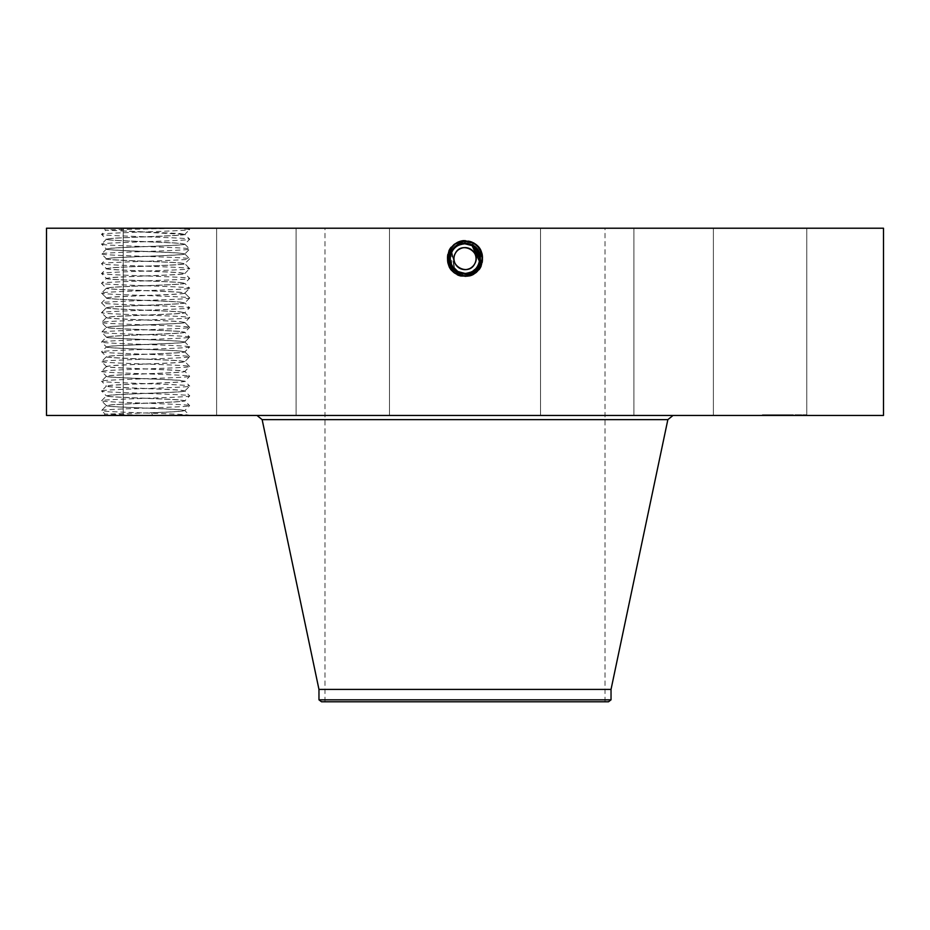 <?xml version="1.0" encoding="UTF-8"?>
<svg xmlns="http://www.w3.org/2000/svg" width="930" height="930" viewBox="0 0 930 930"><rect width="100%" height="100%" fill="white"/><g stroke="black" fill="none" stroke-linecap="round" stroke-linejoin="round"><path stroke-width="0.7" stroke-dasharray="4.65 3.49" d="M883.5 415.443L46.5 415.443M883.5 228.222L46.5 228.222M108.868 228.222L188.43 228.222L108.868 228.222M801.044 228.222L713.38 228.222L801.044 228.222M532.134 228.222L324.977 228.222L532.134 228.222M574.077 228.222L633.923 228.222L574.077 228.222M365.165 228.222L296.077 228.222L365.165 228.222M214.737 228.222L123.237 228.222L214.737 228.222M210.912 228.222L123.237 228.222L210.912 228.222M355.923 228.222L296.077 228.222L355.923 228.222M564.836 228.222L633.923 228.222L564.836 228.222M715.263 228.222L806.763 228.222L715.263 228.222M465.163 243.811L465 243.811C470.743 244.02 475.079 246.59 477.985 251.519C481.554 259.714 479.589 266.41 472.103 271.595L465 273.408L465 275.547L465 273.408C450.457 274.327 444.284 252.088 457.874 245.578L465 243.753C479.601 242.846 485.786 265.155 472.149 271.688L465 273.525C450.353 274.431 444.145 252.042 457.827 245.497L465 243.648C479.694 242.742 485.925 265.201 472.196 271.781L465 273.629C450.248 274.536 444.005 251.995 457.781 245.404L465 243.555C479.787 242.637 486.065 265.248 472.242 271.862L465 273.722C450.155 274.641 443.877 251.96 457.734 245.322L465 243.451C480.171 242.579 485.983 265.445 472.289 271.955L465 273.827C449.771 274.699 443.947 251.763 457.688 245.229L465 243.358C480.264 242.474 486.111 265.48 472.335 272.037L465 273.92C449.678 274.803 443.819 251.716 457.641 245.148L465 243.265C480.368 242.381 486.25 265.527 472.382 272.118L465 274.025C449.574 274.908 443.68 251.67 457.595 245.055L465 243.16C480.473 242.277 486.39 265.573 472.428 272.211L465 274.118C449.481 275.001 443.54 251.623 457.548 244.974L465 243.056C480.566 242.172 486.518 265.62 472.475 272.304L465 274.211C448.678 276.396 440.541 250.775 456.491 243.032L465 240.614L473.603 242.858C489.796 250.53 482.903 277.57 465 276.524L456.421 274.327C440.274 266.678 447.156 239.708 465 240.754L473.556 242.939C489.668 250.577 482.798 277.466 465 276.431L456.467 274.245C440.401 266.631 447.249 239.812 465 240.847L473.51 243.032C489.529 250.623 482.705 277.361 465 276.326L456.514 274.152C440.541 266.584 447.342 239.917 465 240.951L473.463 243.114C489.389 250.67 482.6 277.256 465 276.233L456.56 274.071C440.68 266.538 447.446 240.021 465 241.044L473.417 243.207C489.261 250.705 482.507 277.163 465 276.129L456.607 273.978C440.808 266.492 447.539 240.126 465 241.149L473.37 243.288C489.122 250.751 482.403 277.059 465 276.036L456.653 273.897C440.948 266.457 447.644 240.231 465 241.242L456.677 243.381C441.018 250.798 447.69 276.954 465 275.931L473.3 273.804C488.913 266.41 482.263 240.324 465 241.335L456.723 243.462C441.157 250.844 447.783 276.849 465 275.838L473.254 273.722C488.785 266.364 482.159 240.428 465 241.44L456.77 243.544C441.285 250.891 447.888 276.745 465 275.733L473.207 273.641C488.645 266.317 482.066 240.533 465 241.533L456.816 243.637C441.425 250.926 447.981 276.64 465 275.64L473.161 273.548C488.506 266.271 481.961 240.638 465 241.637L456.863 243.718C441.564 250.972 448.086 276.536 465 275.547L465 273.408C459.257 273.199 454.921 270.63 452.015 265.713A14.799 14.799 0 0 0 472.091 271.595A14.799 14.799 0 0 0 477.985 251.519A14.799 14.799 0 0 0 457.909 245.625A14.799 14.799 0 0 0 452.015 265.713C448.446 257.505 450.411 250.809 457.909 245.625L465 243.811C470.754 244.032 475.079 246.59 477.985 251.519C481.554 259.726 479.589 266.422 472.091 271.606L465 273.408L472.731 271.235A14.799 14.799 0 0 0 477.985 265.713L479.52 261.458M467.534 274.001L472.568 272.467C486.483 266.143 482.74 242.16 466.337 240.603L456.398 242.858C440.204 250.53 447.098 277.57 465 276.524L473.579 274.327C489.726 266.678 482.844 239.708 465 240.754L456.444 242.939C440.332 250.577 447.202 277.466 465 276.431L473.533 274.245C489.599 266.631 482.751 239.812 465 240.847L456.491 243.032C440.471 250.623 447.295 277.361 465 276.326L473.486 274.152C489.459 266.584 482.658 239.917 465 240.951L456.537 243.114C440.611 250.67 447.4 277.256 465 276.233L473.44 274.071C489.32 266.538 482.554 240.021 465 241.044L456.584 243.207C440.739 250.705 447.493 277.163 465 276.129L473.393 273.978C489.192 266.492 482.461 240.126 465 241.149L456.63 243.288C440.878 250.751 447.597 277.059 465 276.036L473.347 273.897C489.052 266.457 482.356 240.231 465 241.242L473.324 243.381C488.982 250.798 482.31 276.954 465 275.931L456.7 273.804C441.087 266.41 447.737 240.324 465 241.335L473.277 243.462C488.843 250.844 482.217 276.849 465 275.838L456.746 273.722C441.215 266.364 447.842 240.428 465 241.44L473.231 243.544C488.715 250.891 482.112 276.745 465 275.733L456.793 273.641C441.355 266.317 447.935 240.533 465 241.533L473.184 243.637C488.576 250.926 482.019 276.64 465 275.64L456.839 273.548C441.494 266.271 448.039 240.638 465 241.637L473.138 243.718C488.436 250.972 481.914 276.536 465 275.547A9.091 9.091 0 0 0 472.731 271.235L465 273.408C459.246 273.199 454.921 270.63 452.015 265.713C448.446 257.505 450.411 250.809 457.909 245.625L465 243.811C459.246 244.032 454.921 246.59 452.015 251.519A14.799 14.799 0 0 1 456.595 246.427M108.868 415.443L152.543 415.443L108.868 415.443M103.742 415.443L105.09 414.094L152.52 415.443L189.674 415.443L152.52 415.443L151.648 412.792L105.09 414.117L101.591 410.49L106.415 405.631L111.182 404.922C128.084 403.539 186.686 402.19 184.849 400.807L189.674 395.866L184.826 390.949L180.048 390.24C163.145 388.856 104.613 387.508 106.38 386.124L106.38 386.031C104.16 387.415 163.076 388.763 180.048 390.147L184.849 390.925M801.044 415.443L713.38 415.443L801.044 415.443M564.731 415.443L256.971 415.443L564.731 415.443M574.077 415.443L633.923 415.443L574.077 415.443M365.165 415.443L296.077 415.443L365.165 415.443M214.737 415.443L123.237 415.443L214.737 415.443M210.912 415.443L123.237 415.443L210.912 415.443M355.923 415.443L296.077 415.443L355.923 415.443M564.836 415.443L633.923 415.443L564.836 415.443M715.263 415.443L806.763 415.443L715.263 415.443M784.385 415.443L762.356 415.443L806.403 415.443L767.029 415.443L790.14 415.443L777.794 415.443L788.756 415.443L784.385 415.443L784.385 414.78L762.356 414.78L806.403 414.78L767.029 414.78L790.012 414.78L783.885 414.78L784.409 415.443M463.663 240.603L473.649 242.777C489.936 250.484 482.996 277.675 465 276.629L456.374 274.408C440.134 266.712 447.051 239.603 465 240.649L456.351 242.777C440.064 250.484 447.005 277.675 465 276.629L473.626 274.408C489.866 266.712 482.949 239.603 465 240.649L465 243.067C480.566 242.172 486.518 265.62 472.475 272.292L465.035 274.211M120.9 228.222L122.086 230.861L105.706 230.187L110.252 229.791L180.013 228.222M532.134 701.778L324.977 701.778L532.134 701.778M474.66 263.899A11.009 11.009 0 0 0 474.66 253.332C468.453 240.544 447.923 251.751 455.34 263.899C461.547 276.687 482.077 265.48 474.66 253.332A11.009 11.009 0 0 0 459.269 249.205M466.337 240.603L465 240.556L465 243.16C480.461 242.277 486.39 265.573 472.428 272.211L465 274.118C449.481 275.001 443.552 251.635 457.548 244.974L465 243.067M122.086 230.861L180.048 233.535L184.849 234.395L120.342 230.861M321.513 701.778L608.487 701.778M459.176 249.263A11.009 11.009 0 0 0 455.375 253.251M455.34 253.332A11.009 11.009 0 0 0 455.34 263.899M106.38 366.455L101.568 371.396C98.801 369.756 192.324 368.129 189.674 366.501C192.44 364.862 98.917 363.235 101.568 361.607L106.38 366.443C104.23 367.838 163.064 369.187 180.048 370.57L184.849 371.442C186.686 372.825 128.084 374.174 111.182 375.557L106.38 376.336C104.613 377.72 163.145 379.068 180.048 380.451L184.849 381.23L189.674 376.29L184.849 371.349C187.07 372.732 128.166 374.081 111.182 375.464L106.38 376.232L101.568 381.184C98.801 379.556 192.324 377.917 189.674 376.29C192.44 374.662 98.917 373.023 101.568 371.396L106.38 376.243C104.23 377.627 163.064 378.975 180.048 380.358L184.849 381.23C186.616 382.614 128.084 383.962 111.182 385.346L106.38 386.124L111.182 385.252C128.166 383.869 187.07 382.521 184.849 381.126L189.674 386.078C192.44 384.45 98.917 382.811 101.568 381.184L106.415 386.09L101.568 390.972C98.801 389.345 192.324 387.705 189.674 386.078L184.826 390.984C186.686 392.402 128.084 393.75 111.182 395.134L106.38 395.913L101.568 390.972C98.917 392.6 192.44 394.239 189.674 395.866C192.324 397.494 98.801 399.133 101.568 400.76L106.38 395.913C104.613 397.296 163.145 398.645 180.048 400.028L184.849 400.714L189.639 405.596L184.826 410.56L189.674 415.443C192.44 413.815 98.917 412.176 101.568 410.549C98.801 408.921 192.324 407.282 189.674 405.654C192.44 404.027 98.917 402.388 101.568 400.76L106.38 405.701C104.544 407.084 163.157 408.433 180.048 409.816L184.849 410.502C182.931 411.269 171.132 412.037 149.428 412.792M184.849 390.914C187.011 392.309 128.166 393.657 111.182 395.041L106.38 395.808C104.23 397.203 163.064 398.551 180.048 399.935L184.849 400.702C187.07 402.097 128.166 403.446 111.182 404.829L106.38 405.596C104.23 406.991 163.064 408.34 180.048 409.723L184.849 410.595C183.175 411.327 172.108 412.06 151.648 412.792M611.033 689.421L318.967 689.421M764.692 414.78L766.029 414.78L764.692 414.78M770.459 414.78L771.795 414.78L770.459 414.78M804.066 414.78L805.403 414.78L804.066 414.78M798.3 414.78L799.637 414.78L798.3 414.78M184.849 234.302C187.011 235.697 128.166 237.045 111.182 238.429L106.38 239.196L111.182 238.51C128.084 237.138 186.616 235.79 184.849 234.406L184.849 234.314M611.033 699.825L318.967 699.825M467.709 244.067A14.799 14.799 0 0 1 472.091 245.625L467.802 244.079M477.95 251.437A14.799 14.799 0 0 1 478.938 253.646M472.44 271.409A14.799 14.799 0 0 1 465.047 273.408M462.268 273.153A14.799 14.799 0 0 1 457.909 271.606L462.198 273.141M453.212 267.561L452.061 265.794A14.799 14.799 0 0 1 451.062 263.574M764.692 415.443L766.029 415.443L764.692 415.443M770.459 415.443L771.795 415.443L770.459 415.443M804.066 415.443L805.403 415.443L804.066 415.443M798.3 415.443L799.637 415.443L798.3 415.443M184.826 244.125L189.639 249.089L184.849 253.983L180.048 253.193C163.145 251.821 104.613 250.472 106.38 249.089L101.568 244.137C98.801 242.509 192.324 240.882 189.674 239.243L184.826 244.16L180.048 243.323C163.064 241.94 104.23 240.591 106.38 239.196L106.38 239.289C104.613 240.684 163.145 242.032 180.048 243.404L184.826 244.16C186.616 245.578 128.084 246.927 111.182 248.298L106.415 249.019L101.568 253.925C98.801 252.297 192.324 250.67 189.674 249.031L189.639 248.984C192.44 247.403 98.917 245.776 101.568 244.137L106.415 239.231L101.568 234.348L105.706 230.152L103.742 228.222M456.56 270.769L465 273.408C459.246 273.199 454.921 270.63 452.015 265.713C448.446 257.505 450.411 250.821 457.897 245.625L465 243.811C470.754 244.032 475.079 246.59 477.985 251.519C481.554 259.726 479.589 266.422 472.091 271.606L465 273.408C470.743 273.199 475.079 270.63 477.985 265.713L479.799 258.238L478.241 265.236M479.287 262.458L479.729 260.051M475.172 247.868L479.787 258.098L476.102 248.833M472.126 245.578L473.277 243.462L472.103 245.625L473.184 243.637L472.103 245.625L473.138 243.718L472.103 245.625L465 243.811C470.743 244.02 475.079 246.59 477.985 251.519C481.554 259.714 479.589 266.41 472.103 271.595L465 273.408L460.885 272.827M468.395 244.206L465 243.811C470.754 244.032 475.079 246.59 477.985 251.519C481.554 259.726 479.589 266.422 472.091 271.606L465 273.408L460.908 272.839M457.269 271.235A9.091 9.091 0 0 0 465 275.547L465 273.408L465 275.838L465 273.408L465 275.733L465 273.408L465 275.64L465 273.408L465 275.64L465 273.408L472.091 271.606L473.254 273.722L472.091 271.606L477.962 265.748A14.799 14.799 0 0 1 476.811 267.526L472.103 271.606L465 273.432C470.754 273.199 475.079 270.63 477.985 265.713L479.473 261.69M450.225 257.866L452.015 251.519L453.98 268.491M454.328 268.863L455.572 270.026M465 273.432L465 275.931L465 273.432C459.246 273.199 454.921 270.63 452.015 265.713C454.921 270.63 459.257 273.199 465 273.408C459.246 273.199 454.921 270.63 452.015 265.713C454.921 270.63 459.257 273.199 465 273.408C450.446 274.327 444.284 252.088 457.874 245.578L465 243.753C479.601 242.846 485.786 265.166 472.149 271.7L465 273.525C450.353 274.431 444.145 252.042 457.827 245.485L465 243.648C479.706 242.742 485.925 265.213 472.196 271.781L465 273.618C450.26 274.536 444.005 252.007 457.781 245.404L465 243.555C479.799 242.637 486.065 265.259 472.242 271.862L465 273.722C449.876 274.594 444.087 251.798 457.734 245.311L465 243.451C480.171 242.579 485.983 265.445 472.289 271.955L465 273.815C449.783 274.699 443.959 251.763 457.688 245.229L465 243.358C480.275 242.486 486.111 265.492 472.335 272.037L465 273.92C449.678 274.803 443.819 251.716 457.641 245.148L465 243.253C480.368 242.381 486.25 265.538 472.382 272.13L465 274.013C449.585 274.908 443.68 251.67 457.595 245.055L465 243.16L465 240.649M778.724 415.443L790.93 415.443L778.212 415.443L778.654 414.78L790.14 414.78L777.794 414.78L790.93 414.78L777.794 414.78L781.328 414.78L778.701 414.78L778.677 415.443L778.701 414.78M783.885 415.443L783.897 414.78M784.362 415.443L784.362 414.78M784.746 415.443L784.746 414.78L784.757 415.443M784.978 415.443L784.978 414.78L784.978 415.443M784.664 415.443L790.93 415.443L784.455 415.443L784.455 414.78L790.93 414.78L784.711 414.78L784.711 415.443L784.711 414.78M784.618 415.443L784.618 414.78L784.618 415.443M790.012 415.443L788.756 415.443L790.012 415.443L790.012 414.78L790.012 415.443M778.596 415.443L778.584 414.78L778.608 415.443M781.805 415.443L785.966 415.443L781.665 415.443L781.665 414.78L785.966 414.78L781.805 414.78M184.849 244.09C187.011 245.485 128.166 246.834 111.182 248.217L106.38 248.984C104.23 250.379 163.064 251.728 180.048 253.111L184.849 253.89C187.011 255.273 128.166 256.622 111.182 258.005L106.38 258.773L111.182 258.087C128.084 256.715 186.616 255.366 184.849 253.983M777.933 415.443L777.933 414.78L777.945 415.443M777.794 415.443L777.794 414.78M777.887 415.443L777.887 414.78M778.212 415.443L778.212 414.78L778.236 415.443M778.538 415.443L778.515 414.78M778.852 415.443L778.852 414.78M779.154 415.443L779.154 414.78L779.177 415.443M779.456 415.443L779.456 414.78L779.48 415.443M779.759 415.443L779.77 414.78M780.038 415.443L780.014 414.78M780.328 415.443L780.328 414.78L780.351 415.443M780.607 415.443L780.607 414.78L780.642 415.443M780.875 415.443L780.875 414.78L780.828 415.443M780.421 415.443L780.433 414.78M780.212 415.443L780.189 414.78L780.212 415.443M779.84 415.443L779.84 414.78L779.863 415.443M779.677 415.443L779.677 414.78L779.689 415.443M779.526 415.443L779.526 414.78L779.491 415.443M779.398 415.443L779.398 414.78M779.27 415.443L779.27 414.78L779.305 415.443M779.073 415.443L779.038 414.78L779.073 415.443M778.98 415.443L779.015 414.78M778.91 415.443L778.945 414.78M778.84 415.443L778.805 414.78M778.782 415.443L778.782 414.78L778.736 415.443M778.666 415.443L778.666 414.78L778.619 415.443M779.201 415.443L779.247 414.78M779.34 415.443L779.34 414.78L779.317 415.443M779.828 415.443L779.782 414.78M779.945 415.443L779.945 414.78L779.933 415.443M780.084 415.443L780.084 414.78L780.107 415.443M780.398 415.443L780.398 414.78M780.572 415.443L780.584 414.78M780.77 415.443L780.782 414.78M780.967 415.443L780.967 414.78M781.188 415.443L781.212 414.78L781.188 415.443M781.002 415.443L781.002 414.78L781.049 415.443M780.654 415.443L780.677 414.78M780.503 415.443L780.503 414.78L780.491 415.443M779.619 415.443L779.619 414.78M779.573 415.443L779.584 414.78M789.012 415.443L789.012 414.78M790.14 415.443L790.14 414.78L790.14 415.443M789.093 415.443L789.093 414.78L789.117 415.443M779.131 415.443L779.108 414.78M779.968 415.443L779.991 414.78M780.154 415.443L780.131 414.78M780.712 415.443L780.712 414.78M778.398 415.443L778.398 414.78L778.433 415.443M780.293 415.443L780.293 414.78M781.119 415.443L781.119 414.78M789.198 415.443L789.198 414.78M790.674 415.443L790.674 414.78L790.674 415.443M790.93 415.443L790.93 414.78L790.93 415.443M783.095 415.443L783.095 414.78L783.095 415.443M783.188 415.443L783.188 414.78M783.269 415.443L783.269 414.78M783.374 415.443L783.374 414.78M783.49 415.443L783.49 414.78M783.641 415.443L783.641 414.78M783.816 415.443L783.816 414.78M784.013 415.443L784.013 414.78L784.002 415.443M784.223 415.443L784.223 414.78L784.246 415.443M784.467 415.443L784.455 414.78M784.153 415.443L784.153 414.78M784.071 415.443L784.071 414.78M783.955 415.443L783.909 414.78M784.513 415.443L784.513 414.78M784.583 415.443L784.583 414.78M784.85 415.443L784.85 414.78L784.885 415.443M785.176 415.443L785.176 414.78M785.071 415.443L785.071 414.78M784.815 415.443L784.815 414.78M788.756 415.443L788.756 414.78L788.756 415.443M785.501 415.443L785.501 414.78M781.467 415.443L781.467 414.78M778.375 415.443L778.375 414.78L778.375 415.443M780.886 415.443L780.886 414.78M781.328 415.443L781.328 414.78M785.966 415.443L785.966 414.78M781.665 415.443L781.665 414.78M785.815 415.443L785.815 414.78M788.954 415.443L788.954 414.78M788.838 415.443L788.838 414.78M467.941 244.113L465 243.811L457.909 245.625L456.77 243.544L457.897 245.625C450.411 250.809 448.446 257.505 452.015 265.713C448.446 257.505 450.411 250.821 457.897 245.625C450.411 250.809 448.446 257.505 452.015 265.713C448.446 257.505 450.411 250.821 457.897 245.625L465 243.811C470.754 244.032 475.079 246.601 477.985 251.519C480.729 256.494 480.333 261.83 476.811 267.526M451.608 264.911L452.015 251.519L454.735 269.281M479.787 258.005L479.682 256.738M457.107 271.13L457.909 271.606L456.374 274.408L457.525 272.292M479.264 262.562L479.531 261.4M479.02 253.878L477.881 251.333M468.116 244.148L465 243.811C470.754 244.032 475.079 246.601 477.985 251.519C480.403 256.25 480.392 260.981 477.974 265.736M106.38 258.773C104.16 260.156 163.076 261.516 180.048 262.899L184.849 263.667L180.048 262.981C163.145 261.609 104.613 260.261 106.38 258.877L106.38 258.784M479.485 261.632L479.799 258.226M106.38 268.572L111.182 267.875C128.084 266.503 186.616 265.155 184.849 263.771L184.849 263.678C187.011 265.062 128.166 266.41 111.182 267.794L106.415 268.631L101.591 263.771L106.415 258.807L101.568 253.925C98.917 255.564 192.44 257.192 189.674 258.831L184.849 253.971M457.897 245.625L465 243.811L465 240.754L465 243.811L457.909 245.625L456.723 243.462L457.874 245.578M451.097 263.667L450.469 261.423M106.38 268.561C104.23 269.956 163.064 271.304 180.048 272.688L184.826 273.49C187 274.85 128.166 276.198 111.182 277.582L106.415 278.419L101.591 273.56L106.38 268.654C104.613 270.049 163.145 271.397 180.048 272.769L184.849 273.56C186.616 274.943 128.084 276.291 111.182 277.663L106.415 278.384L101.568 283.301C98.801 281.662 192.324 280.035 189.674 278.407L184.826 273.49L189.674 268.619L184.826 263.702L189.674 258.831C192.324 260.458 98.801 262.086 101.568 263.725C98.917 265.352 192.44 266.98 189.674 268.619C192.324 270.246 98.801 271.874 101.568 273.513C98.917 275.141 192.44 276.768 189.674 278.407L184.849 283.255C187.011 284.638 128.166 285.987 111.182 287.37L106.38 288.137L111.182 287.451C128.084 286.08 186.616 284.731 184.849 283.348L189.674 288.195C192.44 286.556 98.917 284.929 101.568 283.301L106.415 288.207L101.568 293.09C98.801 291.45 192.324 289.823 189.674 288.195L184.849 293.124L180.048 292.346C163.145 290.974 104.613 289.625 106.38 288.242L106.38 288.149C104.23 289.532 163.064 290.881 180.048 292.264L184.849 293.031C187 294.426 128.166 295.775 111.182 297.158L106.415 297.995L101.568 293.09L106.38 297.925C104.23 299.321 163.064 300.669 180.048 302.052L184.826 302.855C187 304.215 128.166 305.563 111.182 306.947L106.38 307.714L111.182 307.028C128.084 305.656 186.616 304.308 184.849 302.924L189.674 307.772C192.44 306.133 98.917 304.505 101.568 302.878L106.415 297.96L111.182 297.24C128.084 295.868 186.616 294.519 184.849 293.136L189.674 297.984L184.826 293.066M189.674 337.137C192.44 335.498 98.917 333.87 101.568 332.243L106.38 327.395C104.613 328.778 163.157 330.127 180.048 331.499L184.826 332.219L189.639 337.079L184.849 341.984L189.674 346.925C192.44 345.286 98.917 343.658 101.568 342.031C98.801 340.392 192.324 338.764 189.674 337.137L184.849 342.077C186.616 343.461 128.084 344.809 111.182 346.181L106.415 346.902L101.591 351.761L106.415 356.725L101.568 361.607C98.801 359.968 192.324 358.341 189.674 356.713C192.44 355.074 98.917 353.447 101.568 351.819C98.801 350.18 192.324 348.552 189.674 346.925L184.849 351.866C186.616 353.249 128.084 354.597 111.182 355.969L106.38 356.76C104.613 358.143 163.145 359.492 180.048 360.863L184.849 361.654L189.674 366.501L184.826 371.407L180.048 370.663C163.145 369.28 104.613 367.931 106.38 366.548L111.182 365.769C128.084 364.386 186.616 363.037 184.849 361.654L184.849 361.561C187.011 362.944 128.166 364.293 111.182 365.676L106.38 366.443M106.38 278.442L106.38 278.361C104.23 279.744 163.064 281.093 180.048 282.476L184.849 283.243L180.048 282.557C163.145 281.185 104.613 279.837 106.38 278.454M184.849 361.654L180.048 360.782C163.064 359.399 104.23 358.05 106.38 356.655L111.182 355.888C128.166 354.504 187 353.156 184.849 351.761L189.639 346.971M472.091 271.606L472.568 272.467M189.674 366.501L184.826 361.584L189.674 356.713L184.849 351.866L180.048 351.075C163.145 349.703 104.613 348.355 106.38 346.971L101.591 341.973L106.415 337.113L111.182 336.393C128.084 335.021 186.616 333.672 184.849 332.289L189.674 327.348L184.826 322.431C187.011 323.791 128.166 325.14 111.182 326.523L106.415 327.36L101.568 322.454L106.415 317.537L111.182 316.816C128.084 315.444 186.616 314.096 184.849 312.713L184.849 312.62C187.011 314.003 128.166 315.351 111.182 316.735L106.415 317.572L101.591 312.713L106.415 307.749L101.568 302.878C98.801 301.239 192.324 299.611 189.674 297.984C192.44 296.344 98.917 294.717 101.568 293.09M184.849 351.866L180.048 350.994C163.064 349.61 104.23 348.262 106.38 346.867L111.182 346.1C128.166 344.716 187 343.368 184.849 341.973L180.048 341.205C163.064 339.822 104.23 338.474 106.38 337.079L101.568 332.243C98.801 330.603 192.324 328.976 189.674 327.348C192.44 325.709 98.917 324.082 101.568 322.454C98.801 320.815 192.324 319.188 189.674 317.56L184.826 312.643L189.674 307.772C192.324 309.399 98.801 311.027 101.568 312.666C98.917 314.294 192.44 315.921 189.674 317.56L184.826 322.466L180.048 321.71C163.157 320.339 104.613 318.99 106.38 317.607L106.38 317.514M106.38 297.937L106.38 298.019C104.613 299.413 163.157 300.762 180.048 302.134L184.849 302.924M184.849 341.984L180.048 341.287C163.157 339.915 104.613 338.567 106.38 337.183L111.182 336.311C128.166 334.928 187 333.579 184.849 332.184L180.048 331.417C163.064 330.034 104.23 328.685 106.38 327.29L101.568 322.454M106.38 307.818C104.613 309.202 163.157 310.55 180.048 311.922L184.849 312.713L180.048 311.841C163.064 310.457 104.23 309.109 106.38 307.714L101.568 312.666M106.38 327.395L111.182 326.604C128.084 325.233 186.616 323.884 184.849 322.501L189.674 327.348M106.38 317.502C104.23 318.897 163.064 320.246 180.048 321.629L184.849 322.489M176.398 228.222L189.674 229.454L184.826 234.372L189.674 239.243C192.44 237.615 98.917 235.988 101.568 234.348C98.801 232.721 192.324 231.093 189.674 229.454L188.465 228.222M184.826 293.101L189.674 288.195M189.639 298.03L184.826 302.889M189.674 356.713L184.826 351.796M465 276.629L465 274.118L465 276.629M456.351 242.777L457.641 245.148L456.351 242.777M667.856 419.639L262.144 419.639M465 276.524L465 274.025L465 276.524M778.096 415.443L778.096 414.78M465 276.431L465 273.92L465 276.431M465 276.326L465 273.827L465 276.326M457.734 245.311L456.491 243.032M465 276.233L465 273.722L465 276.233M465 276.129L465 273.629L465 276.129M465 275.931L465 273.525L465 275.931M713.38 228.222L713.38 415.443L713.38 228.222M806.763 228.222L806.763 415.443L806.763 228.222M605.023 701.778L605.023 228.222M324.977 701.778L324.977 228.222M633.923 228.222L633.923 415.443L633.923 228.222M540.528 228.222L540.528 415.443L540.528 228.222M389.472 228.222L389.472 415.443L389.472 228.222M296.077 228.222L296.077 415.443L296.077 228.222M216.62 228.222L216.62 415.443L216.62 228.222M123.237 228.222L123.237 415.443L123.237 228.222M762.356 415.443L762.356 414.78M806.403 415.443L806.403 414.78M801.741 415.443L801.741 414.78M767.029 415.443L767.029 414.78M766.029 415.443L766.029 414.78M763.356 415.443L763.356 414.78M785.722 415.443L785.722 414.78L785.722 415.443M783.048 415.443L783.048 414.78L783.048 415.443M771.795 415.443L771.795 414.78L771.795 415.443M769.122 415.443L769.122 414.78L769.122 415.443M805.403 415.443L805.403 414.78M802.741 415.443L802.741 414.78M799.637 415.443L799.637 414.78L799.637 415.443M796.975 415.443L796.975 414.78L796.975 415.443"/><path stroke-width="1.4" d="M46.5 415.443L883.5 415.443L883.5 228.222L46.5 228.222L46.5 415.443M464.965 274.211L465 274.211C481.322 276.396 489.459 250.775 473.51 243.032L463.663 240.603C447.26 242.16 443.517 266.143 457.432 272.467L462.466 274.001M462.198 273.141L465 273.408C479.543 274.327 485.716 252.088 472.126 245.578L465 243.753C450.399 242.846 444.215 265.155 457.851 271.688L465 273.525C479.648 274.431 485.855 252.042 472.173 245.485L465 243.648C450.294 242.742 444.075 265.213 457.804 271.781L465 273.629C479.752 274.536 485.995 251.995 472.219 245.404L465 243.555C450.213 242.637 443.936 265.248 457.758 271.862L465 273.722C479.845 274.641 486.123 251.96 472.266 245.322L465 243.451C449.829 242.579 444.017 265.445 457.711 271.955L465 273.827C480.229 274.699 486.053 251.763 472.312 245.229L465 243.358C449.736 242.474 443.889 265.48 457.665 272.037L465 273.92C480.322 274.803 486.181 251.716 472.359 245.148L465 243.265C449.632 242.381 443.75 265.527 457.618 272.118L465 274.025C480.426 274.908 486.32 251.67 472.405 245.055L465 243.16C449.527 242.277 443.61 265.573 457.572 272.211L465 274.118C480.519 275.001 486.46 251.623 472.452 244.974L465 243.056C449.434 242.172 443.482 265.62 457.525 272.304L457.432 272.467M474.66 263.899C468.453 276.687 447.923 265.48 455.34 253.332C461.547 240.544 482.077 251.751 474.66 263.899A11.009 11.009 0 0 1 459.722 268.282A11.009 11.009 0 0 1 455.34 253.332A11.009 11.009 0 0 1 470.278 248.949A11.009 11.009 0 0 1 465 269.63A11.009 11.009 0 0 1 455.34 263.899M479.52 261.458L472.091 245.625L475.23 247.926L472.115 245.578L465 243.753C450.399 242.846 444.215 265.166 457.851 271.7L465 273.525C479.648 274.431 485.855 252.042 472.173 245.497L465 243.648C450.306 242.742 444.075 265.201 457.804 271.781L465 273.618C479.741 274.536 485.995 252.007 472.219 245.404L465 243.555C450.201 242.637 443.936 265.259 457.758 271.862L465 273.722C480.124 274.594 485.913 251.798 472.266 245.311L465 243.451C449.829 242.579 444.017 265.445 457.711 271.955L465 273.815C480.217 274.699 486.041 251.763 472.312 245.229L465 243.358C449.725 242.486 443.889 265.492 457.665 272.037L465 273.92C480.322 274.803 486.181 251.716 472.359 245.148L465 243.253C449.632 242.381 443.75 265.538 457.618 272.13L465 274.013C480.415 274.908 486.32 251.67 472.405 245.055L465 243.067C449.434 242.172 443.482 265.62 457.525 272.292L465 274.118C480.519 275.001 486.448 251.635 472.452 244.974L465 243.067L465 240.556M318.967 699.825L611.033 699.825L608.487 701.778L321.513 701.778L318.967 699.825L318.967 689.421L611.033 689.421L667.856 419.639L673.029 415.443M456.595 246.427A14.799 14.799 0 0 1 467.709 244.067M475.172 247.868L472.103 245.625A14.799 14.799 0 0 1 474.742 247.473M475.102 247.799A14.799 14.799 0 0 1 477.95 251.437M478.938 253.646A14.799 14.799 0 0 1 477.985 265.713L479.287 262.458M465.047 273.408A14.799 14.799 0 0 1 462.268 273.153M454.735 269.281L457.897 271.595A14.799 14.799 0 0 1 455.258 269.758M454.863 269.398A14.799 14.799 0 0 1 452.061 265.794L451.608 264.911M451.062 263.574A14.799 14.799 0 0 1 452.015 251.519L452.015 251.519C454.921 246.59 459.257 244.02 465 243.811C459.246 244.032 454.921 246.59 452.015 251.519C454.921 246.59 459.257 244.02 465 243.811C459.246 244.032 454.921 246.59 452.015 251.519C454.921 246.601 459.246 244.032 465 243.811C459.246 244.032 454.921 246.601 452.015 251.519C449.597 256.25 449.609 260.981 452.026 265.736A14.799 14.799 0 0 0 453.189 267.526L457.909 271.606L465 273.408C470.754 273.199 475.079 270.63 477.985 265.713C481.554 257.505 479.589 250.809 472.091 245.625L468.395 244.206M477.881 251.333L472.091 245.625L465 243.811L465 243.16C449.539 242.277 443.61 265.573 457.572 272.211L457.909 271.606L465 273.408C470.743 273.199 475.079 270.63 477.985 265.713C475.079 270.63 470.754 273.199 465 273.408C470.743 273.199 475.079 270.63 477.985 265.713C475.079 270.63 470.754 273.199 465 273.408C479.555 274.327 485.716 252.088 472.126 245.578L472.266 245.322M479.729 260.051L479.787 258.005M467.802 244.079L465.163 243.811M455.572 270.026L456.56 270.769M479.682 256.738L476.102 248.833M451.097 263.667L453.201 267.549L457.107 271.13M479.799 258.226L472.103 245.625L467.941 244.113M478.241 265.236L479.264 262.562M479.531 261.4L479.02 253.878M465 243.811L472.091 245.625L468.116 244.148M452.026 265.736L457.897 271.606L465 273.618M450.469 261.423L450.225 257.866M457.897 271.606L465 273.432L457.909 271.606M318.967 689.421L262.144 419.639L667.856 419.639M472.266 245.311L473.649 242.777M465 273.629L465 274.211M262.144 419.639L256.971 415.443M611.033 699.825L611.033 689.421"/></g></svg>
